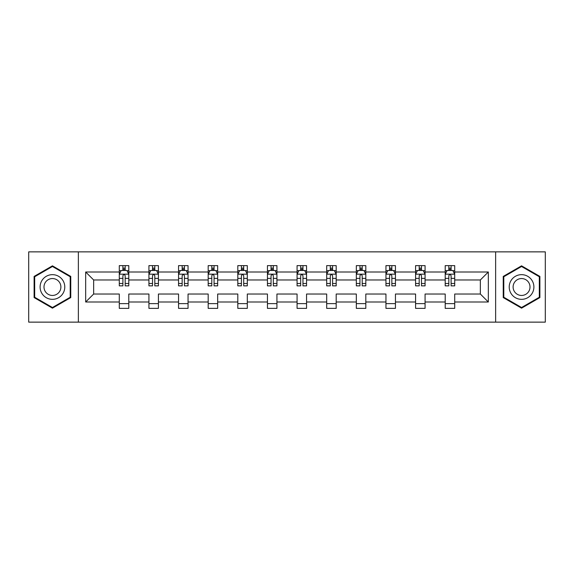 <?xml version="1.0" encoding="UTF-8"?>
<svg xmlns="http://www.w3.org/2000/svg" width="574" height="574" viewBox="0 0 574 574"><rect width="100%" height="100%" fill="white"/><g stroke="black" fill="none" stroke-linecap="round" stroke-linejoin="round"><path stroke-width="0.86" d="M495.635 251.864L28.7 251.864L28.7 322.136L545.3 322.136L545.3 251.864L495.635 251.864L495.635 322.136M454.708 302.003L454.708 294.024L480.345 294.024L488.323 302.003L454.708 302.003L454.708 308.367L445.209 308.367L445.209 302.003L425.076 302.003L425.076 308.367L415.583 308.367L415.583 302.003L395.45 302.003L395.45 308.367L385.95 308.367L385.95 302.003L365.817 302.003L365.817 308.367L356.325 308.367L356.325 302.003L336.192 302.003L336.192 308.367L326.692 308.367L326.692 302.003L306.559 302.003L306.559 308.367L297.067 308.367L297.067 302.003L276.933 302.003L276.933 308.367L267.441 308.367L267.441 302.003L247.308 302.003L247.308 308.367L237.808 308.367L237.808 302.003L217.675 302.003L217.675 308.367L208.183 308.367L208.183 302.003L188.05 302.003L188.05 308.367L178.55 308.367L178.55 302.003L158.417 302.003L158.417 308.367L148.924 308.367L148.924 302.003L128.791 302.003L128.791 308.367L119.292 308.367L119.292 302.003L85.677 302.003L85.677 271.997L119.292 271.997L119.292 265.633L128.791 265.633L128.791 271.997L148.924 271.997L148.924 265.633L158.417 265.633L158.417 271.997L178.55 271.997L178.55 265.633L188.05 265.633L188.05 271.997L208.183 271.997L208.183 265.633L217.675 265.633L217.675 271.997L237.808 271.997L237.808 265.633L247.308 265.633L247.308 271.997L267.441 271.997L267.441 265.633L276.933 265.633L276.933 271.997L297.067 271.997L297.067 265.633L306.559 265.633L306.559 271.997L326.692 271.997L326.692 265.633L336.192 265.633L336.192 271.997L356.325 271.997L356.325 265.633L365.817 265.633L365.817 271.997L385.95 271.997L385.95 265.633L395.45 265.633L395.45 271.997L415.583 271.997L415.583 265.633L425.076 265.633L425.076 271.997L445.209 271.997L445.209 265.633L454.708 265.633L454.708 271.997L488.323 271.997L488.323 302.003M78.365 322.136L78.365 251.864M445.209 271.997L445.209 279.976L425.076 279.976L425.076 271.997M425.076 302.003L425.076 294.024L445.209 294.024L445.209 302.003M415.583 271.997L415.583 279.976L395.45 279.976L395.45 271.997M395.45 302.003L395.45 294.024L415.583 294.024L415.583 302.003M385.95 271.997L385.95 279.976L365.817 279.976L365.817 271.997M365.817 302.003L365.817 294.024L385.95 294.024L385.95 302.003M356.325 271.997L356.325 279.976L336.192 279.976L336.192 271.997M336.192 302.003L336.192 294.024L356.325 294.024L356.325 302.003M326.692 271.997L326.692 279.976L306.559 279.976L306.559 271.997M306.559 302.003L306.559 294.024L326.692 294.024L326.692 302.003M297.067 271.997L297.067 279.976L276.933 279.976L276.933 271.997M276.933 302.003L276.933 294.024L297.067 294.024L297.067 302.003M267.441 271.997L267.441 279.976L247.308 279.976L247.308 271.997M247.308 302.003L247.308 294.024L267.441 294.024L267.441 302.003M237.808 271.997L237.808 279.976L217.675 279.976L217.675 271.997M217.675 302.003L217.675 294.024L237.808 294.024L237.808 302.003M208.183 271.997L208.183 279.976L188.05 279.976L188.05 271.997M188.05 302.003L188.05 294.024L208.183 294.024L208.183 302.003M178.55 271.997L178.55 279.976L158.417 279.976L158.417 271.997M158.417 302.003L158.417 294.024L178.55 294.024L178.55 302.003M148.924 271.997L148.924 279.976L128.791 279.976L128.791 271.997M128.791 302.003L128.791 294.024L148.924 294.024L148.924 302.003M119.292 271.997L119.292 279.976L93.655 279.976L93.655 294.024L119.292 294.024L119.292 302.003M85.677 271.997L93.655 279.976M480.345 294.024L480.345 279.976L454.708 279.976L454.708 271.997M448.818 270.383L451.099 270.383M419.192 270.383L421.467 270.383M389.559 270.383L391.841 270.383M359.934 270.383L362.208 270.383M330.301 270.383L332.583 270.383M300.676 270.383L302.957 270.383M271.043 270.383L273.324 270.383M241.417 270.383L243.699 270.383M211.792 270.383L214.066 270.383M182.159 270.383L184.441 270.383M152.533 270.383L154.808 270.383M122.901 270.383L125.182 270.383M119.292 303.617L128.791 303.617M148.924 303.617L158.417 303.617M178.55 303.617L188.05 303.617M208.183 303.617L217.675 303.617M237.808 303.617L247.308 303.617M267.441 303.617L276.933 303.617M297.067 303.617L306.559 303.617M326.692 303.617L336.192 303.617M356.325 303.617L365.817 303.617M385.95 303.617L395.45 303.617M415.583 303.617L425.076 303.617M445.209 303.617L454.708 303.617M93.655 294.024L85.677 302.003M488.323 271.997L480.345 279.976M70.767 276.417L52.442 265.834L34.11 276.417L34.11 297.583L52.442 308.166L70.767 297.583L70.767 276.417M503.233 276.417L503.233 297.583L521.558 308.166L539.89 297.583L539.89 276.417L521.558 265.834L503.233 276.417M125.182 268.101L122.901 268.101M121.078 270.706L119.292 270.706L119.292 265.633L122.901 265.633L122.901 270.476M119.292 283.477L119.292 285.859L122.901 285.859L122.901 283.477L119.292 283.477L119.292 279.976M128.791 279.976L128.791 285.859L125.182 285.859L125.182 275.699C124.422 274.236 123.661 274.236 122.901 275.699L122.901 283.477M127.005 270.706L128.791 270.706L128.791 265.633L125.182 265.633L125.182 270.476M128.791 274.272L126.89 270.476L121.193 270.476L119.292 274.272M154.808 268.101L152.533 268.101M150.711 270.706L148.924 270.706L148.924 265.633L152.533 265.633L152.533 270.476M148.924 283.477L148.924 285.859L152.533 285.859L152.533 283.477L148.924 283.477L148.924 279.976M158.417 279.976L158.417 285.859L154.808 285.859L154.808 275.699C154.054 274.236 153.294 274.236 152.533 275.699L152.533 283.477M156.637 270.706L158.417 270.706L158.417 265.633L154.808 265.633L154.808 270.476M158.417 274.272L156.523 270.476L150.826 270.476L148.924 274.272M184.441 268.101L182.159 268.101M180.336 270.706L178.55 270.706L178.55 265.633L182.159 265.633L182.159 270.476M178.55 283.477L178.55 285.859L182.159 285.859L182.159 283.477L178.55 283.477L178.55 279.976M188.05 279.976L188.05 285.859L184.441 285.859L184.441 275.699C183.68 274.236 182.919 274.236 182.159 275.699L182.159 283.477M186.263 270.706L188.05 270.706L188.05 265.633L184.441 265.633L184.441 270.476M188.05 274.272L186.148 270.476L180.451 270.476L178.55 274.272M41.751 280.829A12.348 12.348 0 0 0 46.272 297.691A12.348 12.348 0 0 0 63.133 293.171A12.348 12.348 0 0 0 58.613 276.309A12.348 12.348 0 0 0 41.751 280.829M45.124 282.774A8.452 8.452 0 0 0 48.216 294.319A8.452 8.452 0 0 0 59.761 291.226A8.452 8.452 0 0 0 56.668 279.682A8.452 8.452 0 0 0 45.124 282.774M70.2 276.747L70.2 297.253L52.442 307.506L34.684 297.253L34.684 276.747L52.442 266.494L70.2 276.747M510.867 280.829A12.348 12.348 0 0 0 515.387 297.691A12.348 12.348 0 0 0 532.249 293.171A12.348 12.348 0 0 0 527.728 276.309A12.348 12.348 0 0 0 510.867 280.829M514.239 282.774A8.452 8.452 0 0 0 517.332 294.319A8.452 8.452 0 0 0 528.876 291.226A8.452 8.452 0 0 0 525.784 279.682A8.452 8.452 0 0 0 514.239 282.774M539.316 276.747L539.316 297.253L521.558 307.506L503.8 297.253L503.8 276.747L521.558 266.494L539.316 276.747M214.066 268.101L211.792 268.101M209.969 270.706L208.183 270.706L208.183 265.633L211.792 265.633L211.792 270.476M208.183 283.477L208.183 285.859L211.792 285.859L211.792 283.477L208.183 283.477L208.183 279.976M217.675 279.976L217.675 285.859L214.066 285.859L214.066 275.699C213.313 274.236 212.552 274.236 211.792 275.699L211.792 283.477M215.889 270.706L217.675 270.706L217.675 265.633L214.066 265.633L214.066 270.476M217.675 274.272L215.781 270.476L210.077 270.476L208.183 274.272M243.699 268.101L241.417 268.101M239.595 270.706L237.808 270.706L237.808 265.633L241.417 265.633L241.417 270.476M237.808 283.477L237.808 285.859L241.417 285.859L241.417 283.477L237.808 283.477L237.808 279.976M247.308 279.976L247.308 285.859L243.699 285.859L243.699 275.699C242.938 274.236 242.178 274.236 241.417 275.699L241.417 283.477M245.521 270.706L247.308 270.706L247.308 265.633L243.699 265.633L243.699 270.476M247.308 274.272L245.407 270.476L239.71 270.476L237.808 274.272M273.324 268.101L271.043 268.101M269.22 270.706L267.441 270.706L267.441 265.633L271.043 265.633L271.043 270.476M267.441 283.477L267.441 285.859L271.043 285.859L271.043 283.477L267.441 283.477L267.441 279.976M276.933 279.976L276.933 285.859L273.324 285.859L273.324 275.699C272.564 274.236 271.803 274.236 271.043 275.699L271.043 283.477M275.147 270.706L276.933 270.706L276.933 265.633L273.324 265.633L273.324 270.476M276.933 274.272L275.032 270.476L269.335 270.476L267.441 274.272M302.957 268.101L300.676 268.101M298.853 270.706L297.067 270.706L297.067 265.633L300.676 265.633L300.676 270.476M297.067 283.477L297.067 285.859L300.676 285.859L300.676 283.477L297.067 283.477L297.067 279.976M306.559 279.976L306.559 285.859L302.957 285.859L302.957 275.699C302.197 274.236 301.436 274.236 300.676 275.699L300.676 283.477M304.78 270.706L306.559 270.706L306.559 265.633L302.957 265.633L302.957 270.476M306.559 274.272L304.665 270.476L298.968 270.476L297.067 274.272M332.583 268.101L330.301 268.101M328.479 270.706L326.692 270.706L326.692 265.633L330.301 265.633L330.301 270.476M326.692 283.477L326.692 285.859L330.301 285.859L330.301 283.477L326.692 283.477L326.692 279.976M336.192 279.976L336.192 285.859L332.583 285.859L332.583 275.699C331.822 274.236 331.062 274.236 330.301 275.699L330.301 283.477M334.405 270.706L336.192 270.706L336.192 265.633L332.583 265.633L332.583 270.476M336.192 274.272L334.29 270.476L328.593 270.476L326.692 274.272M362.208 268.101L359.934 268.101M358.111 270.706L356.325 270.706L356.325 265.633L359.934 265.633L359.934 270.476M356.325 283.477L356.325 285.859L359.934 285.859L359.934 283.477L356.325 283.477L356.325 279.976M365.817 279.976L365.817 285.859L362.208 285.859L362.208 275.699C361.455 274.236 360.694 274.236 359.934 275.699L359.934 283.477M364.031 270.706L365.817 270.706L365.817 265.633L362.208 265.633L362.208 270.476M365.817 274.272L363.923 270.476L358.219 270.476L356.325 274.272M391.841 268.101L389.559 268.101M387.737 270.706L385.95 270.706L385.95 265.633L389.559 265.633L389.559 270.476M385.95 283.477L385.95 285.859L389.559 285.859L389.559 283.477L385.95 283.477L385.95 279.976M395.45 279.976L395.45 285.859L391.841 285.859L391.841 275.699C391.081 274.236 390.32 274.236 389.559 275.699L389.559 283.477M393.664 270.706L395.45 270.706L395.45 265.633L391.841 265.633L391.841 270.476M395.45 274.272L393.549 270.476L387.852 270.476L385.95 274.272M421.467 268.101L419.192 268.101M417.363 270.706L415.583 270.706L415.583 265.633L419.192 265.633L419.192 270.476M415.583 283.477L415.583 285.859L419.192 285.859L419.192 283.477L415.583 283.477L415.583 279.976M425.076 279.976L425.076 285.859L421.467 285.859L421.467 275.699C420.706 274.236 419.953 274.236 419.192 275.699L419.192 283.477M423.289 270.706L425.076 270.706L425.076 265.633L421.467 265.633L421.467 270.476M425.076 274.272L423.174 270.476L417.477 270.476L415.583 274.272M451.099 268.101L448.818 268.101M446.995 270.706L445.209 270.706L445.209 265.633L448.818 265.633L448.818 270.476M445.209 283.477L445.209 285.859L448.818 285.859L448.818 283.477L445.209 283.477L445.209 279.976M454.708 279.976L454.708 285.859L451.099 285.859L451.099 275.699C450.339 274.236 449.578 274.236 448.818 275.699L448.818 283.477M452.922 270.706L454.708 270.706L454.708 265.633L451.099 265.633L451.099 270.476M454.708 274.272L452.807 270.476L447.11 270.476L445.209 274.272M128.741 274.178L119.342 274.178M128.791 283.477L125.182 283.477M122.901 278.39L119.292 278.39M128.791 278.39L125.182 278.39M125.182 269.314L122.901 269.314M158.374 274.178L148.975 274.178M158.417 283.477L154.808 283.477M152.533 278.39L148.924 278.39M158.417 278.39L154.808 278.39M154.808 269.314L152.533 269.314M187.999 274.178L178.6 274.178M188.05 283.477L184.441 283.477M182.159 278.39L178.55 278.39M188.05 278.39L184.441 278.39M184.441 269.314L182.159 269.314M217.632 274.178L208.226 274.178M217.675 283.477L214.066 283.477M211.792 278.39L208.183 278.39M217.675 278.39L214.066 278.39M214.066 269.314L211.792 269.314M247.258 274.178L237.858 274.178M247.308 283.477L243.699 283.477M241.417 278.39L237.808 278.39M247.308 278.39L243.699 278.39M243.699 269.314L241.417 269.314M276.883 274.178L267.484 274.178M276.933 283.477L273.324 283.477M271.043 278.39L267.441 278.39M276.933 278.39L273.324 278.39M273.324 269.314L271.043 269.314M306.516 274.178L297.117 274.178M306.559 283.477L302.957 283.477M300.676 278.39L297.067 278.39M306.559 278.39L302.957 278.39M302.957 269.314L300.676 269.314M336.142 274.178L326.742 274.178M336.192 283.477L332.583 283.477M330.301 278.39L326.692 278.39M336.192 278.39L332.583 278.39M332.583 269.314L330.301 269.314M365.774 274.178L356.368 274.178M365.817 283.477L362.208 283.477M359.934 278.39L356.325 278.39M365.817 278.39L362.208 278.39M362.208 269.314L359.934 269.314M395.4 274.178L386.001 274.178M395.45 283.477L391.841 283.477M389.559 278.39L385.95 278.39M395.45 278.39L391.841 278.39M391.841 269.314L389.559 269.314M425.033 274.178L415.626 274.178M425.076 283.477L421.467 283.477M419.192 278.39L415.583 278.39M425.076 278.39L421.467 278.39M421.467 269.314L419.192 269.314M454.658 274.178L445.259 274.178M454.708 283.477L451.099 283.477M448.818 278.39L445.209 278.39M454.708 278.39L451.099 278.39M451.099 269.314L448.818 269.314"/></g></svg>

